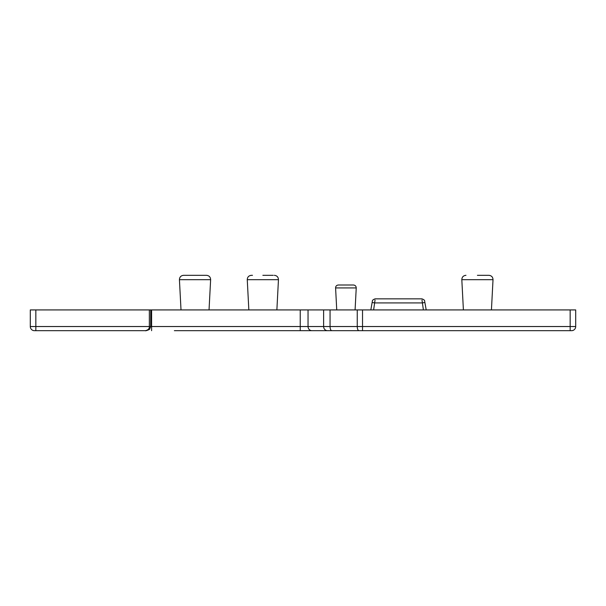 <?xml version="1.0" encoding="UTF-8"?>
<svg xmlns="http://www.w3.org/2000/svg" width="606" height="606" viewBox="0 0 606 606"><rect width="100%" height="100%" fill="white"/><g stroke="black" fill="none" stroke-linecap="round" stroke-linejoin="round"><path stroke-width="0.91" d="M149.349 309.924L149.349 326.536C149.477 328.657 148.159 330.043 145.395 330.687L34.451 330.687A4.151 4.151 0 0 1 30.3 326.536L30.3 309.924L575.7 309.924L575.7 326.536A4.151 4.151 0 0 1 571.549 330.687L174.369 330.687M142.062 330.687L139.888 330.687M500.942 330.687L570.163 330.687L570.163 326.536L30.3 326.536M215.691 330.687L456.757 330.687M179.755 330.687L210.297 330.687M370.827 309.924L372.304 301.538M426.2 309.924L424.723 301.538L426.2 309.924M421.996 300.061L423.397 309.924M373.629 309.924L375.031 300.061M195.026 275.313L206.479 275.313C209.108 275.594 210.487 277.048 210.63 279.684L179.429 279.684C179.565 277.048 180.952 275.594 183.573 275.313L195.026 275.313L183.573 275.313M477.414 275.313L488.868 275.313C491.496 275.594 492.875 277.048 493.019 279.684L461.817 279.684C461.961 277.048 463.34 275.594 465.961 275.313M273.238 275.313L262.86 275.313L273.238 275.313M252.475 275.313L251.407 275.313C248.778 275.594 247.399 277.048 247.256 279.684C247.399 277.048 248.778 275.594 251.407 275.313M353.472 285.002L338.353 285.002C336.603 285.191 335.679 286.161 335.588 287.918L356.237 287.918C356.139 286.161 355.222 285.191 353.472 285.002M339.095 285.002L345.912 285.002M150.644 326.536L150.727 309.924M150.727 326.536L149.659 329.05C150.212 329.369 145.258 331.224 145.395 330.687L35.837 330.687L35.837 309.924M571.549 330.687A4.151 4.151 0 0 0 575.7 326.536L570.163 326.536L570.163 309.924M362.524 330.687L362.524 309.924M359.002 330.687A4.151 1.757 -90 0 1 357.245 326.536L357.245 309.924M323.627 309.924L323.627 326.536A4.151 3.901 -90 0 0 327.528 330.687L331.815 330.687A4.151 1.757 -90 0 1 330.058 326.536L330.058 309.924M311.938 330.687A4.151 3.901 -90 0 1 308.037 326.536L308.037 309.924M300.235 330.687L300.235 309.924M151.598 330.687L151.598 309.924M372.137 302.492L374.864 302.924L422.162 302.924L424.889 302.492M248.839 309.924L247.256 279.684L278.457 279.684C278.313 277.048 276.934 275.594 274.306 275.313C276.934 275.594 278.313 277.048 278.457 279.684L276.874 309.924M372.379 301.137C372.213 300.349 373.122 299.591 375.106 298.849L421.927 298.849C423.912 299.591 424.821 300.349 424.647 301.137M181.012 309.924L179.429 279.684M209.04 309.924L210.63 279.684M463.401 309.924L461.817 279.684M491.436 309.924L493.019 279.684M336.739 309.924L335.588 287.918M355.086 309.924L356.237 287.918"/></g></svg>
